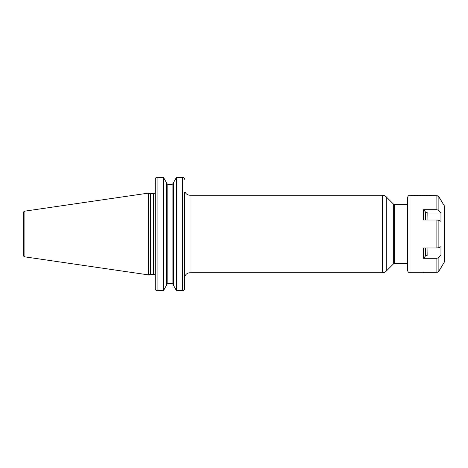 <?xml version="1.0" encoding="UTF-8"?>
<svg xmlns="http://www.w3.org/2000/svg" width="468" height="468" viewBox="0 0 468 468"><rect width="100%" height="100%" fill="white"/><g stroke="black" fill="none" stroke-linecap="round" stroke-linejoin="round"><path stroke-width="0.7" d="M23.4 212.87L23.4 255.13A1.755 1.755 0 0 0 24.898 256.862L148.444 274.88L148.444 193.12L24.898 211.138A1.755 1.755 0 0 0 23.4 212.87M157.072 177.325L157.096 177.325C155.961 177.448 155.347 178.086 155.247 179.238L155.148 192.389A1.843 1.843 0 0 1 153.405 193.635L150.363 193.635L150.363 274.365L148.444 274.88M150.363 193.635L148.444 193.12M155.247 276.214L155.247 192.389L155.247 276.214A1.843 1.843 0 0 0 153.405 274.365L150.363 274.365M184.497 192.389L185.188 192.389L184.497 192.389M155.247 288.791L155.271 178.934M166.438 182.69L163.455 177.325L166.438 182.69L166.438 285.31L163.455 290.675L166.438 285.31M167.819 184.538L166.438 183.093L167.819 184.538L172.113 184.538L173.493 183.093L172.113 184.538L172.113 283.462L173.493 284.907L172.113 283.462L167.819 283.462L166.438 284.907L167.819 283.462L167.819 184.538L172.113 184.538M184.497 179.209L184.497 179.238C184.398 178.08 183.784 177.448 182.655 177.325L182.655 290.675L176.477 290.675L173.493 285.31L176.477 290.675L176.477 177.325L173.493 182.69L176.477 177.325L182.947 177.349M182.655 290.675C183.784 290.552 184.398 289.914 184.497 288.762L184.497 192.313M184.497 278.29A5.534 5.534 0 0 1 190.037 272.75L190.037 195.25L190.037 272.75L382.333 272.75A5.534 5.534 180 0 0 386.246 271.13L386.246 196.87A5.534 5.534 0 0 0 382.333 195.25L382.333 272.75M184.497 279.56L184.474 289.066M155.247 279.56L155.247 288.762C155.353 289.92 155.967 290.552 157.096 290.675L156.798 290.651M173.493 182.69L173.493 285.31M157.096 177.325L163.455 177.325L163.455 290.675L157.096 290.675L157.096 177.325M407.692 204.475L394.618 204.475A1.843 1.843 0 0 1 393.313 203.937L386.246 196.87M393.313 203.937L393.313 264.063L386.246 271.13M393.313 264.063A1.843 1.843 0 0 1 394.618 263.525L407.692 263.525M438.662 196.537L444.6 206.318L444.6 261.682L438.691 271.428M440.967 213.028L440.967 221.341L440.967 213.028L438.873 210.501L440.967 213.028L427.828 213.028L427.927 220.013M437.317 272.247L438.873 271.165L438.873 257.499L440.967 254.972L440.967 246.659L440.967 254.972L438.873 257.499L436.878 258.307L423.563 258.307L423.563 247.987L423.563 258.307L425.552 255.908L427.828 254.972L427.927 247.987M441.166 200.368L438.873 196.835L437.1 195.718M440.967 221.341L438.873 220.334L436.878 220.013L423.563 220.013L423.563 209.693L436.878 209.693L438.873 210.501L438.873 196.835M423.563 247.987L436.878 247.987L438.873 247.666L440.967 246.659M438.417 271.715L438.118 271.937M437.808 272.101L437.475 272.212M437.615 195.829L437.925 195.952M423.563 209.693L425.552 212.092L427.828 213.028M425.552 212.092L425.634 220.013M438.873 271.165L441.166 267.632M423.827 272.294L423.563 272.75L423.563 272.294L436.878 272.294L436.878 258.307M423.563 272.75L409.997 272.75L409.997 195.25L436.878 195.706L436.878 209.693M409.997 195.25A2.305 2.305 0 0 0 407.692 197.554L407.692 270.445A2.305 2.305 0 0 0 409.997 272.75M425.634 247.987L425.552 255.908M440.967 254.972L427.828 254.972M24.898 211.138L24.898 256.862M153.405 193.635L153.405 274.365M394.618 204.475L394.618 263.525M438.873 247.666L438.873 220.334M436.878 247.987L436.878 220.013M382.333 195.25L190.037 195.25C187.902 195.174 186.287 194.22 185.188 192.389M423.827 195.706L423.563 195.25"/></g></svg>
